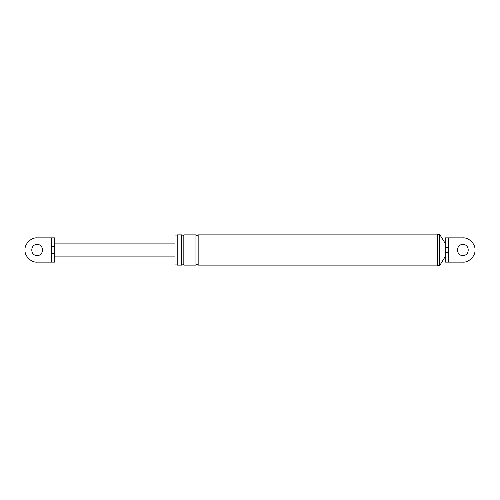 <?xml version="1.0" encoding="UTF-8"?>
<svg xmlns="http://www.w3.org/2000/svg" width="500" height="500" viewBox="0 0 500 500"><rect width="100%" height="100%" fill="white"/><g stroke="black" fill="none" stroke-linecap="round" stroke-linejoin="round"><path stroke-width="0.75" d="M51.25 237.869L54.781 237.869L54.781 246.725L51.25 246.725L51.25 237.869L37.131 237.869C31.131 237.325 24.456 244 25 250C24.456 256 31.131 262.675 37.131 262.131C31.131 262.675 24.456 256 25 250C24.456 244 31.131 237.325 37.131 237.869M54.781 246.725L54.781 253.275L51.25 253.275L51.25 246.725M54.781 253.275L54.781 262.131L37.131 262.131M37.131 255.512C30.019 255.819 30.019 244.181 37.131 244.488C44.244 244.181 44.244 255.819 37.131 255.512C30.019 255.819 30.019 244.181 37.131 244.488M175 243.106L54.781 243.106M175 256.894L54.781 256.894M462.869 237.869L448.75 237.869L448.75 262.131L445.219 262.131L445.219 237.869L462.869 237.869C468.869 237.325 475.544 244 475 250C475.544 256 468.869 262.675 462.869 262.131C468.869 262.675 475.544 256 475 250C475.544 244 468.869 237.325 462.869 237.869C468.869 237.325 475.544 244 475 250C475.544 256 468.869 262.675 462.869 262.131L448.75 262.131L462.869 262.131M448.75 252.644L445.219 252.644M437.5 265.55L437.5 234.45L439.706 234.45L439.706 265.55L437.5 265.55M177.206 265.113L177.206 234.887L181.619 234.887L181.619 265.113L177.206 265.113M177.206 264.062L175 264.062L175 235.938L177.206 235.938M462.869 255.512C455.756 255.819 455.756 244.181 462.869 244.488C469.981 244.181 469.981 255.819 462.869 255.512C455.756 255.819 455.756 244.181 462.869 244.488C455.756 244.181 455.756 255.819 462.869 255.512M448.75 247.356L445.219 247.356M445.219 256.619L439.706 265.55M445.219 243.381L439.706 234.45M437.5 265.113L198.162 265.113L198.162 234.887C197.425 236.312 196.694 236.312 195.956 234.887L183.825 234.887C183.088 236.312 182.35 236.312 181.619 234.887M437.5 234.887L198.162 234.887M198.162 265.113C197.425 263.688 196.694 263.688 195.956 265.113L195.956 234.887M195.956 265.113L183.825 265.113L183.825 234.887M183.825 265.113C183.088 263.688 182.35 263.688 181.619 265.113M51.25 262.131L51.25 253.275"/></g></svg>
